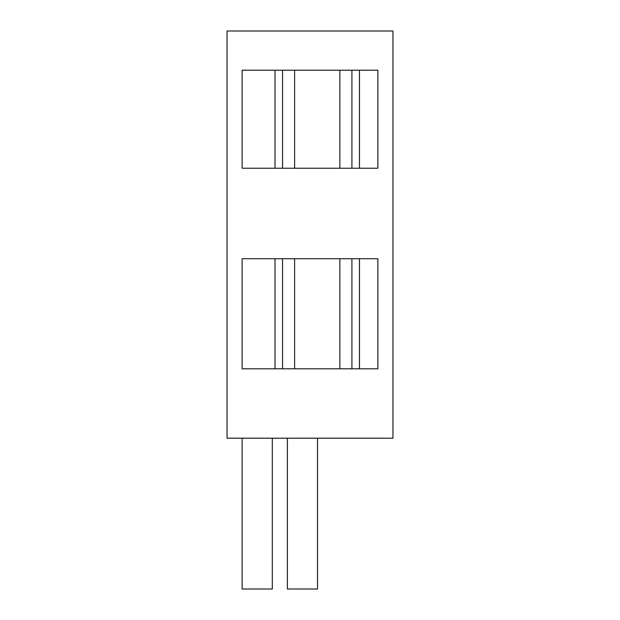 <?xml version="1.0" encoding="UTF-8"?>
<svg xmlns="http://www.w3.org/2000/svg" width="620" height="620" viewBox="0 0 620 620"><rect width="100%" height="100%" fill="white"/><g stroke="black" fill="none" stroke-linecap="round" stroke-linejoin="round"><path stroke-width="0.46" stroke-dasharray="3.1 2.33" d="M317.541 438.193L287.378 438.193L317.541 438.193M287.378 589L317.541 589M272.296 438.193L242.133 438.193L272.296 438.193M242.133 589L272.296 589M282.55 368.815L275.009 368.815L282.55 368.815L282.55 258.726L282.55 368.815M275.009 258.726L282.55 258.726L275.009 258.726M227.052 31L392.948 31L392.948 438.193L227.052 438.193L227.052 31M242.133 368.815L242.133 258.726L377.867 258.726L377.867 368.815L242.133 368.815M242.133 168.237L242.133 70.207L377.867 70.207L377.867 168.237L242.133 168.237M351.92 368.815L359.461 368.815L351.92 368.815L351.92 258.726L359.461 258.726L351.92 258.726L351.92 368.815M282.55 168.237L282.55 70.207L275.009 70.207L282.55 70.207L282.55 168.237L275.009 168.237L282.55 168.237M351.92 168.237L359.461 168.237L351.92 168.237L351.92 70.207L359.461 70.207L351.92 70.207L351.92 168.237M339.853 368.815L339.853 258.726M294.608 258.726L294.608 368.815M294.608 70.207L294.608 168.237M339.853 168.237L339.853 70.207"/><path stroke-width="0.93" d="M317.541 438.193L317.541 589L287.378 589L287.378 438.193M272.296 438.193L272.296 589L242.133 589L242.133 438.193M275.009 368.815L275.009 258.726L242.133 258.726L242.133 368.815L282.55 368.815L282.55 258.726L275.009 258.726M392.948 31L227.052 31L227.052 438.193L392.948 438.193L392.948 31M351.92 258.726L351.92 368.815L377.867 368.815L377.867 258.726L282.55 258.726M351.92 368.815L339.853 368.815L339.853 258.726M282.55 368.815L339.853 368.815M275.009 70.207L242.133 70.207L242.133 168.237L377.867 168.237L377.867 70.207L275.009 70.207L275.009 168.237M294.608 368.815L294.608 258.726M339.853 168.237L339.853 70.207M294.608 168.237L294.608 70.207M351.92 168.237L351.92 70.207M282.55 168.237L282.55 70.207M359.461 368.815L359.461 258.726M359.461 168.237L359.461 70.207"/></g></svg>
